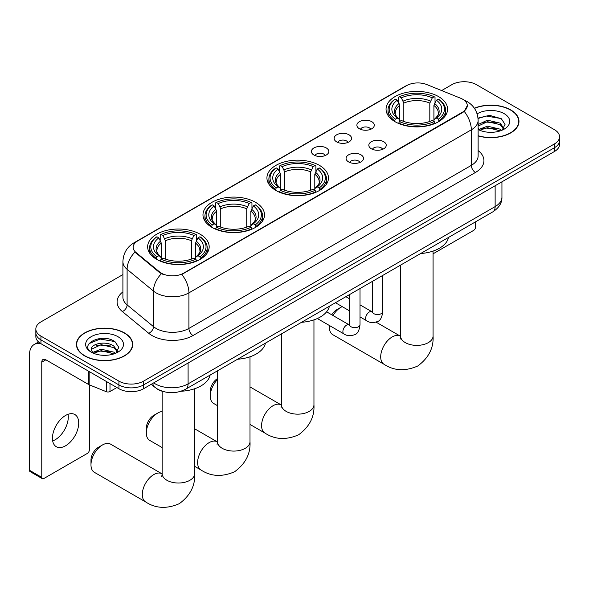 <?xml version="1.0" encoding="UTF-8"?>
<svg xmlns="http://www.w3.org/2000/svg" width="589" height="589" viewBox="0 0 589 589"><rect width="100%" height="100%" fill="white"/><g stroke="black" fill="none" stroke-linecap="round" stroke-linejoin="round"><path stroke-width="0.88" d="M319.452 165.369A30.768 17.766 0 0 0 285.923 161.519A30.768 17.766 0 0 0 266.927 177.93A30.768 17.766 0 0 0 275.939 190.49A30.768 17.766 0 0 0 309.468 194.341A30.768 17.766 0 0 0 328.463 177.93A30.768 17.766 0 0 0 319.452 165.369M255.501 202.292A30.768 17.766 0 0 0 221.972 198.441A30.768 17.766 0 0 0 202.977 214.845A30.768 17.766 0 0 0 211.988 227.406A30.768 17.766 0 0 0 245.517 231.256A30.768 17.766 0 0 0 264.513 214.845A30.768 17.766 0 0 0 255.501 202.292M200.164 234.231A30.768 17.766 0 0 0 166.635 230.387A30.768 17.766 0 0 0 147.648 246.791A30.768 17.766 0 0 0 156.659 259.351A30.768 17.766 0 0 0 190.188 263.202A30.768 17.766 0 0 0 209.176 246.791A30.768 17.766 0 0 0 200.164 234.231M438.569 96.596A30.768 17.766 0 0 0 405.041 92.745A30.768 17.766 0 0 0 386.053 109.156A30.768 17.766 0 0 0 395.064 121.709A30.768 17.766 0 0 0 428.593 125.56A30.768 17.766 0 0 0 447.581 109.156A30.768 17.766 0 0 0 438.569 96.596M359.43 128.777A8.71 5.029 180 0 1 357.707 127.357A8.71 5.029 180 0 1 360.586 121.106A8.71 5.029 180 0 1 371.747 121.665A8.71 5.029 180 0 1 373.478 127.357A8.71 5.029 180 0 1 359.43 128.777M370.687 129.3A5.227 3.019 0 0 0 369.281 127.828A5.227 3.019 0 0 0 364.135 127.062A5.227 3.019 0 0 0 360.49 129.3M336.694 141.905A8.71 5.029 180 0 1 334.964 140.484A8.71 5.029 180 0 1 337.85 134.233A8.71 5.029 180 0 1 349.005 134.793A8.71 5.029 180 0 1 350.735 140.484A8.71 5.029 180 0 1 336.694 141.905M347.944 142.428A5.227 3.019 0 0 0 346.546 140.955A5.227 3.019 0 0 0 341.399 140.189A5.227 3.019 0 0 0 337.755 142.428M313.952 155.032A8.71 5.029 180 0 1 312.222 153.611A8.71 5.029 180 0 1 315.108 147.36A8.71 5.029 180 0 1 326.262 147.927A8.71 5.029 180 0 1 327.992 153.611A8.71 5.029 180 0 1 313.952 155.032M325.202 155.555A5.227 3.019 0 0 0 323.803 154.082A5.227 3.019 0 0 0 318.656 153.324A5.227 3.019 0 0 0 315.012 155.555M371.379 148.803A8.71 5.029 180 0 1 369.649 147.375A8.71 5.029 180 0 1 372.535 141.132A8.71 5.029 180 0 1 383.689 141.691A8.71 5.029 180 0 1 385.42 147.375A8.71 5.029 180 0 1 371.379 148.803M382.629 149.319A5.227 3.019 0 0 0 381.23 147.854A5.227 3.019 0 0 0 376.084 147.088A5.227 3.019 0 0 0 372.439 149.319M348.636 161.931A8.71 5.029 180 0 1 346.906 160.51A8.71 5.029 180 0 1 349.792 154.259A8.71 5.029 180 0 1 360.954 154.819A8.71 5.029 180 0 1 362.677 160.51A8.71 5.029 180 0 1 348.636 161.931M359.894 162.454A5.227 3.019 0 0 0 358.487 160.981A5.227 3.019 0 0 0 353.341 160.215A5.227 3.019 0 0 0 349.697 162.454M460.613 98.23A15.675 9.049 180 0 1 462.711 99.246A15.675 9.049 180 0 1 467.298 105.645A15.675 9.049 180 0 1 462.711 112.043L183.584 273.193A15.675 9.049 180 0 1 159.663 271.985L135.993 252.475A15.675 9.049 180 0 1 133.158 247.284A15.675 9.049 180 0 1 137.752 240.886L406.741 85.582A15.675 9.049 180 0 1 426.811 84.566L460.613 98.23M163.168 391.508A17.412 10.057 180 0 1 156.137 388.217M478.128 135.912A28.154 16.256 0 0 0 518.983 121.408A28.154 16.256 0 0 0 510.737 109.915A28.154 16.256 0 0 0 474.359 108.221M124.478 332.918A28.154 16.256 0 0 0 93.791 329.391A28.154 16.256 0 0 0 76.415 344.41A28.154 16.256 0 0 0 84.661 355.903A28.154 16.256 0 0 0 115.341 359.43A28.154 16.256 0 0 0 132.724 344.41A28.154 16.256 0 0 0 124.478 332.918M76.703 345.876A28.154 16.256 0 0 0 76.607 346.303M467.298 105.645L464.228 111.409L462.711 112.514L181.817 274.452A20.32 11.728 60 0 1 188.922 292.866A23.221 13.407 180 0 1 156.085 292.866A23.221 13.407 180 0 1 153.479 291.076L127.106 269.328A23.221 13.407 180 0 1 122.91 261.641L122.91 297.187A23.221 13.407 0 0 0 127.106 304.881L153.479 326.623A23.221 13.407 0 0 0 156.085 328.412A23.221 13.407 0 0 0 188.922 328.412L471.325 165.369A23.221 13.407 0 0 0 478.128 155.886L478.128 120.34A23.221 13.407 180 0 1 471.325 129.816A20.32 11.728 -120 0 0 464.228 111.409M122.91 274.577L40.943 321.896A17.412 10.057 0 0 0 35.841 329.008L35.841 336.591A17.412 10.057 0 0 0 40.943 343.696L118.934 388.725L118.934 384.934A17.412 10.057 0 0 0 143.561 384.934L554.448 147.714A17.412 10.057 0 0 0 559.55 140.602A17.412 10.057 0 0 1 554.448 147.714L143.561 384.934A17.412 10.057 0 0 1 118.934 384.934L40.943 339.905L118.934 384.934L118.934 381.142A17.412 10.057 0 0 0 143.561 381.142L554.448 143.922A17.412 10.057 0 0 0 559.55 136.81A17.412 10.057 0 0 0 554.448 129.698L476.457 84.676A17.412 10.057 0 0 0 451.829 84.676L441.632 90.559M35.841 332.8A17.412 10.057 0 0 0 40.943 339.905A17.412 10.057 0 0 1 35.841 332.8M163.182 274.452L159.663 272.67L134.94 252.092A20.32 13.591 129.5 0 0 127.106 269.328L127.106 304.881A5.802 3.88 -50.5 0 1 122.35 311.544A29.023 16.757 180 0 1 122.91 291.872M35.841 329.008A17.412 10.057 0 0 0 40.943 336.113L118.934 381.142M132.532 346.303A28.154 16.256 0 0 0 132.429 345.876M518.791 123.3A28.154 16.256 0 0 0 518.688 122.873M118.934 388.725A17.412 10.057 0 0 0 143.561 388.725L554.448 151.506A17.412 10.057 0 0 0 559.55 144.393L559.55 136.81M478.128 135.728A27.867 16.087 0 0 0 518.688 121.408A27.867 16.087 0 0 0 510.53 110.033A27.867 16.087 0 0 0 474.469 108.383M487.677 132.179L492.058 132.311M478.982 129.403L487.427 126.179L500.105 129.146L501.637 130.375M479.763 130.213L487.427 127.688L500.378 130.839M478.128 128.056A13.12 7.576 0 0 0 479.873 130.316M478.128 124.559L487.427 120.163L500.105 123.123L503.867 128.328M478.128 126.068L487.427 121.665L500.105 124.632L503.573 128.719M478.128 129.506A18.922 10.926 0 0 0 504.206 129.131A18.922 10.926 0 0 0 504.206 113.677A18.922 10.926 0 0 0 477.119 113.868M502.086 130.191L505.053 124.367L501.298 118.713L489.503 115.334L478.01 118.109M479.115 129.985L478.128 128.939M478.047 118.47L486.396 116.055L501.04 118.544M482.229 122.829L486.396 122.07L496.851 122.968M482.229 128.851L486.396 128.093L496.851 128.991M433.07 253.815L473.585 230.424A2.901 1.679 120 0 0 475.64 226.868L475.64 221.788M84.868 355.785A27.867 16.087 0 0 0 115.23 359.275A27.867 16.087 0 0 0 132.429 344.41A27.867 16.087 0 0 0 124.272 333.035A27.867 16.087 0 0 0 93.901 329.546A27.867 16.087 0 0 0 76.703 344.41A27.867 16.087 0 0 0 84.868 355.785M101.418 355.182L105.799 355.314M92.723 352.406L101.168 349.181L113.846 352.148L115.378 353.378M93.504 353.216L101.168 350.691L114.119 353.842M92.856 352.995L91.501 349.814A13.12 7.576 0 0 0 93.614 353.319M117.609 351.331L113.846 346.126C105.968 340.251 89.764 343.88 91.501 349.814L91.45 349.233M91.531 349.999L91.891 349.019L101.168 344.668L113.846 347.635L117.314 351.729M115.827 353.194L118.794 347.37L115.039 341.723C101.764 332.174 78.168 344.749 91.796 352.465L92.466 352.877M117.947 336.687A18.922 10.926 0 0 0 91.185 336.687A18.922 10.926 0 0 0 91.185 352.134A18.922 10.926 0 0 0 117.947 352.134A18.922 10.926 0 0 0 117.947 336.687M89.027 343.615L100.137 339.058L114.781 341.546M95.97 345.831L100.137 345.08L110.592 345.971M95.97 351.854L100.137 351.096L110.592 351.994M331.784 314.813A10.447 6.03 -60 0 1 336.775 309.696L340.876 307.325A16.256 9.387 120 0 0 332.984 315.505M329.472 325.54A16.256 9.387 120 0 0 329.384 327.234A16.256 9.387 120 0 0 332.748 334.67L384.057 364.296A16.256 9.387 -60 0 1 381.569 351.272A16.256 9.387 -60 0 1 392.186 336.945A16.256 9.387 -60 0 1 400.314 336.142L400.557 336.282M394.505 121.386L395.337 119.184A27.631 15.955 0 0 1 395.337 99.121L397.236 100.218A24.959 14.408 0 0 0 397.236 118.087L399.106 119.155L399.717 121.393M399.717 120.48L399.717 105.475L397.236 100.218M398.613 102.596L398.613 97.222L399.438 96.751A27.631 15.955 0 0 1 434.196 96.751L432.297 97.848A24.959 14.408 0 0 0 401.337 97.848L403.818 103.104L403.818 121.459M429.815 121.459L429.815 103.104L432.297 97.848M420.656 253.528A31.931 18.436 0 0 0 448.516 237.448M398.613 122.983A28.795 16.625 0 0 0 435.021 122.983L434.196 121.555A27.631 15.955 0 0 1 399.438 121.555L398.613 123.476M435.021 123.476L435.021 122.983M395.337 99.121L394.505 99.593A28.795 16.625 0 0 0 388.026 110.099A28.795 16.625 0 0 0 394.505 120.612M434.196 96.751L435.021 97.222L435.021 102.596M399.438 121.555L401.337 120.458A24.959 14.408 0 0 0 432.297 120.458L434.196 121.555M397.236 118.087L395.337 119.184M401.337 97.848L399.438 96.751M399.106 103.45A22.33 12.892 0 0 0 399.106 119.155L399.217 119.228C396.044 116.158 394.748 114.075 395.337 112.978A21.476 12.398 0 0 1 399.717 105.475M439.122 120.612A28.795 16.625 0 0 0 445.608 110.099A28.795 16.625 0 0 0 439.122 99.593L438.297 99.121A27.631 15.955 0 0 1 438.297 119.184L439.122 121.386M438.297 119.184L436.397 118.087A24.959 14.408 0 0 0 436.397 100.218L438.297 99.121M436.397 100.218L433.916 105.475L433.916 120.48L434.52 119.155L436.397 118.087M433.916 105.475A21.476 12.398 0 0 1 438.297 112.978C438.879 114.082 437.59 116.166 434.417 119.228L434.52 119.155A22.33 12.892 0 0 0 434.52 103.45M433.916 121.393L433.916 120.48M342.216 306.641A16.256 9.387 120 0 0 340.876 307.325L336.775 309.696M217.488 379.507A16.256 9.387 120 0 0 210.266 396.007L210.266 391.265A10.447 6.03 -60 0 1 217.488 378.565M210.266 396.007A16.256 9.387 120 0 0 213.63 403.443L217.488 405.674M275.387 190.159L276.212 187.957A27.631 15.955 0 0 1 276.212 167.894L278.111 168.991A24.959 14.408 0 0 0 278.111 186.86L279.989 187.928L280.592 190.166M280.592 189.253L280.592 174.248L278.111 168.991M279.495 171.37L279.495 165.995L280.32 165.524A27.631 15.955 0 0 1 315.071 165.524L313.171 166.621A24.959 14.408 0 0 0 282.219 166.621L284.701 171.878L284.701 190.232M310.69 190.232L310.69 171.878L313.171 166.621M301.531 322.301A31.931 18.436 0 0 0 329.391 306.221M279.495 191.756A28.795 16.625 0 0 0 315.903 191.756L315.071 190.328A27.631 15.955 0 0 1 280.32 190.328L279.495 192.25M315.903 192.25L315.903 191.756M276.212 167.894L275.387 168.366A28.795 16.625 0 0 0 268.901 178.872A28.795 16.625 0 0 0 275.387 189.386M315.071 165.524L315.903 165.995L315.903 171.37M280.32 190.328L282.219 189.231A24.959 14.408 0 0 0 313.171 189.231L315.071 190.328M278.111 186.86L276.212 187.957M282.219 166.621L280.32 165.524M279.989 172.224A22.33 12.892 0 0 0 279.989 187.928L280.092 188.001C276.926 184.931 275.63 182.848 276.219 181.751A21.476 12.398 0 0 1 280.592 174.248M320.004 189.386A28.795 16.625 0 0 0 326.49 178.872A28.795 16.625 0 0 0 320.004 168.366L319.179 167.894A27.631 15.955 0 0 1 319.179 187.957L320.004 190.159M319.179 187.957L317.28 186.86A24.959 14.408 0 0 0 317.28 168.991L319.179 167.894M317.28 168.991L314.798 174.248L314.798 189.253L315.402 187.928L317.28 186.86M314.798 174.248A21.476 12.398 0 0 1 319.172 181.751C319.761 182.855 318.465 184.939 315.299 188.001L315.402 187.928A22.33 12.892 0 0 0 315.402 172.224M314.798 190.166L314.798 189.253M146.315 432.93L146.315 428.188A10.447 6.03 -60 0 1 153.7 415.392L157.808 413.022A16.256 9.387 120 0 0 146.315 432.93A16.256 9.387 120 0 0 149.68 440.366L162.159 447.574M211.436 227.082L212.261 224.88A27.631 15.955 0 0 1 212.261 204.817L214.16 205.914A24.959 14.408 0 0 0 214.16 223.783L216.038 224.851L216.642 227.089M216.642 226.176L216.642 211.171L214.16 205.914M215.537 208.292L215.537 202.918L216.369 202.447A27.631 15.955 0 0 1 251.12 202.447L249.221 203.544A24.959 14.408 0 0 0 218.269 203.544L220.75 208.8L220.75 227.155M246.739 227.155L246.739 208.8L249.221 203.544M237.581 359.224A31.931 18.436 0 0 0 265.44 343.144M215.537 228.679A28.795 16.625 0 0 0 251.945 228.679L251.12 227.251A27.631 15.955 0 0 1 216.369 227.251L215.537 229.173M251.945 229.173L251.945 228.679M212.261 204.817L211.436 205.289A28.795 16.625 0 0 0 204.95 215.795A28.795 16.625 0 0 0 211.436 226.309M251.12 202.447L251.945 202.918L251.945 208.292M216.369 227.251L218.269 226.154A24.959 14.408 0 0 0 249.221 226.154L251.12 227.251M214.16 223.783L212.261 224.88M218.269 203.544L216.369 202.447M216.038 209.147A22.33 12.892 0 0 0 216.038 224.851L216.141 224.924C212.968 221.854 211.679 219.771 212.268 218.674A21.476 12.398 0 0 1 216.642 211.171M256.053 226.309A28.795 16.625 0 0 0 262.539 215.795A28.795 16.625 0 0 0 256.053 205.289L255.228 204.817A27.631 15.955 0 0 1 255.228 224.88L256.053 227.082M255.228 224.88L253.329 223.783A24.959 14.408 0 0 0 253.329 205.914L255.228 204.817M253.329 205.914L250.848 211.171L250.848 226.176L251.451 224.851L253.329 223.783M250.848 211.171A21.476 12.398 0 0 1 255.221 218.674C255.81 219.778 254.514 221.862 251.348 224.924L251.451 224.851A22.33 12.892 0 0 0 251.451 209.147M250.848 227.089L250.848 226.176M162.159 411.497A16.256 9.387 120 0 0 157.808 413.022L153.7 415.392M90.978 464.876L90.978 460.134A10.447 6.03 -60 0 1 98.37 447.338L102.471 444.967A16.256 9.387 120 0 0 90.978 464.876A16.256 9.387 120 0 0 94.35 472.312L145.66 501.938A16.256 9.387 -60 0 1 143.164 488.914A16.256 9.387 -60 0 1 153.781 474.587A16.256 9.387 -60 0 1 161.909 473.784L162.152 473.924M156.107 259.027L156.932 256.826A27.631 15.955 0 0 1 156.932 236.763L158.831 237.86A24.959 14.408 0 0 0 158.831 255.729L160.701 256.797L161.312 259.035M161.312 258.122L161.312 243.117L158.831 237.86M160.208 240.238L160.208 234.864L161.033 234.393A27.631 15.955 0 0 1 195.791 234.393L193.891 235.49A24.959 14.408 0 0 0 162.932 235.49L165.413 240.746L165.413 259.101M191.41 259.101L191.41 240.746L193.891 235.49M181.051 391.243A31.931 18.436 0 0 0 210.111 375.09M160.208 260.625A28.795 16.625 0 0 0 196.616 260.625L195.791 259.197A27.631 15.955 0 0 1 161.033 259.197L160.208 261.111M196.616 261.111L196.616 260.625M156.932 236.763L156.107 237.234A28.795 16.625 0 0 0 149.621 247.741A28.795 16.625 0 0 0 156.107 258.254M195.791 234.393L196.616 234.864L196.616 240.238M161.033 259.197L162.932 258.1A24.959 14.408 0 0 0 193.891 258.1L195.791 259.197M158.831 255.729L156.932 256.826M162.932 235.49L161.033 234.393M160.701 241.092A22.33 12.892 0 0 0 160.701 256.797L160.812 256.87C157.638 253.8 156.343 251.717 156.932 250.619A21.476 12.398 0 0 1 161.312 243.117M200.724 258.254A28.795 16.625 0 0 0 207.203 247.741A28.795 16.625 0 0 0 200.724 237.234L199.892 236.763A27.631 15.955 0 0 1 199.892 256.826L200.724 259.027M199.892 256.826L197.992 255.729A24.959 14.408 0 0 0 197.992 237.86L199.892 236.763M197.992 237.86L195.511 243.117L195.511 258.122L196.122 256.797L197.992 255.729M195.511 243.117A21.476 12.398 0 0 1 199.892 250.619C200.474 251.724 199.185 253.807 196.012 256.87L196.122 256.797A22.33 12.892 0 0 0 196.122 241.092M195.511 259.035L195.511 258.122M161.909 473.784L110.599 444.158A16.256 9.387 120 0 0 102.471 444.967L98.37 447.338M68.052 414.303A18.576 10.727 -60 0 1 55.152 439.777A18.576 10.727 -60 0 1 52.671 440.94M65.57 445.792A18.576 10.727 120 0 0 77.704 429.425A18.576 10.727 120 0 0 74.862 414.538A18.576 10.727 120 0 0 65.57 415.459A18.576 10.727 120 0 0 53.437 431.833A18.576 10.727 120 0 0 56.286 446.712A18.576 10.727 120 0 0 65.57 445.792M110.003 383.572L110.003 391.508L116.88 387.54M40.744 343.586A23.221 13.407 -120 0 0 34.258 344.447A23.221 13.407 -120 0 0 29.45 355.071L29.45 470.25L41.767 477.362L41.767 362.183A5.802 3.35 60 0 1 42.968 359.526A5.802 3.35 60 0 1 45.868 359.813L88.792 384.595L88.792 371.32M41.767 477.362A2.901 1.679 120 0 0 42.364 478.688L30.054 471.583A2.901 1.679 -60 0 1 29.45 470.25M42.364 478.688A2.901 1.679 120 0 0 43.814 478.548L87.327 453.427A2.901 1.679 120 0 0 89.381 449.871L89.381 384.867M110.003 391.508A2.901 1.679 180 0 1 106.285 391.7L89.175 384.779A2.901 1.679 180 0 1 88.792 384.595M135.993 252.475L135.993 253.16M159.663 271.985L159.663 272.67M183.584 273.193L183.584 273.664M462.711 112.043L462.711 112.514M193.023 335.524A5.802 3.35 60 0 1 188.922 328.412L188.922 292.866L471.325 129.816L471.325 165.369A5.802 3.35 60 0 0 475.433 172.474L193.023 335.524A29.023 16.757 180 0 1 151.977 335.524A29.023 16.757 180 0 1 148.722 333.286L122.35 311.544M478.128 120.34C477.738 111.991 474.064 105.725 467.121 101.558L464.191 100.13A20.32 9.512 112 0 0 463.911 100.027M136.022 242.072A20.32 11.728 -120 0 0 133.917 242.859C126.974 247.034 123.3 253.292 122.91 261.641M133.917 242.859L405.033 86.333A20.32 11.728 60 0 1 406.572 85.677M161.393 273.752A20.32 13.591 129.5 0 0 153.479 291.076L153.479 326.623A5.802 3.88 -50.5 0 1 148.722 333.286M478.128 150.57A29.023 16.757 180 0 1 475.433 172.474M143.561 381.142L143.561 388.725M554.448 143.922L554.448 151.506M40.943 336.113L40.943 343.696M153.7 382.872A23.221 13.407 0 0 0 155.26 383.866A23.221 13.407 0 0 0 188.097 383.866L495.135 206.606A23.221 13.407 0 0 0 501.938 197.124C502.108 202.888 499.038 207.814 492.728 211.915L185.697 389.182A11.611 6.7 60 0 0 188.097 383.866L188.097 363.015M495.135 185.749L495.135 206.606A11.611 6.7 60 0 1 492.728 211.915M152.757 383.417A11.611 7.767 129.5 0 0 154.782 387.194L151.255 384.286M433.07 251.098L433.07 336.002A16.256 9.387 180 0 1 428.313 342.636A16.256 9.387 180 0 1 405.32 342.636A16.256 9.387 180 0 1 400.564 336.002L400.122 339.117M429.815 103.104A21.476 12.398 0 0 0 403.818 103.104M430.419 101.08A22.33 12.892 0 0 0 403.215 101.08M313.952 319.871L313.952 404.776A16.256 9.387 180 0 1 309.188 411.409A16.256 9.387 180 0 1 286.202 411.409A16.256 9.387 180 0 1 281.439 404.776L281.005 407.89M313.952 404.776C314.651 416.71 309.542 426.716 298.608 434.792C286.151 440.219 274.93 439.644 264.94 433.07A16.256 9.387 -60 0 1 262.451 420.045A16.256 9.387 -60 0 1 273.068 405.718A16.256 9.387 -60 0 1 281.196 404.915L281.439 405.055M310.69 171.878A21.476 12.398 0 0 0 284.701 171.878M311.301 169.853A22.33 12.892 0 0 0 284.097 169.853M250.001 356.794L250.001 441.698A16.256 9.387 180 0 1 245.238 448.332A16.256 9.387 180 0 1 222.252 448.332A16.256 9.387 180 0 1 217.488 441.698L217.054 444.813M250.001 441.698C250.7 453.633 245.584 463.639 234.658 471.715C222.2 477.142 210.98 476.567 200.989 469.993A16.256 9.387 -60 0 1 198.5 456.968A16.256 9.387 -60 0 1 209.117 442.641A16.256 9.387 -60 0 1 217.245 441.838L217.488 441.978M246.739 208.8A21.476 12.398 0 0 0 220.75 208.8M247.343 206.776A22.33 12.892 0 0 0 220.139 206.776M194.664 388.74L194.664 473.644A16.256 9.387 180 0 1 189.908 480.278A16.256 9.387 180 0 1 166.915 480.278A16.256 9.387 180 0 1 162.159 473.644L161.725 476.759M191.41 240.746A21.476 12.398 0 0 0 165.413 240.746M192.014 238.722A22.33 12.892 0 0 0 164.81 238.722M382.762 275.409L382.762 311.515A5.227 3.019 180 0 1 380.987 313.782A5.227 3.019 180 0 1 373.838 313.65A5.227 3.019 180 0 1 372.307 311.515L372.145 312.649L372.609 312.258M382.762 311.515C382.04 317.581 380.163 320.976 377.122 321.682C372.808 323.022 369.34 322.72 366.711 320.784A5.227 3.019 -60 0 1 365.909 316.595A5.227 3.019 -60 0 1 369.325 311.993A5.227 3.019 -60 0 1 369.553 311.868A5.227 3.019 -60 0 1 371.939 311.736L372.292 311.92M360.019 288.536L360.019 324.649A5.227 3.019 180 0 1 358.252 326.91A5.227 3.019 180 0 1 351.103 326.777A5.227 3.019 180 0 1 349.572 324.649L349.402 325.776L349.866 325.386M360.019 324.649C359.305 330.716 357.42 334.103 354.379 334.81C350.065 336.15 346.597 335.848 343.969 333.911A5.227 3.019 -60 0 1 343.173 329.722A5.227 3.019 -60 0 1 346.582 325.121A5.227 3.019 -60 0 1 346.818 324.995A5.227 3.019 -60 0 1 349.196 324.863L349.557 325.047M41.767 362.183L45.868 359.813M89.175 371.549L89.175 384.779M106.285 391.7L106.285 381.429M405.033 86.333L408.759 84.602M185.697 389.182C176.354 393.879 167.011 393.879 157.668 389.182L154.782 387.194M501.938 197.124L501.938 181.824M518.688 123.734L518.688 121.408M132.429 346.737L132.429 344.41M76.703 346.737L76.703 344.41M433.07 336.002C433.769 347.937 428.659 357.943 417.726 366.019C405.276 371.445 394.048 370.871 384.057 364.296M329.384 325.489L329.384 327.234M388.026 115.415L388.026 110.099M445.608 115.415L445.608 110.099M400.314 336.142L376.032 322.124M400.564 265.131L400.564 336.002M264.94 433.07L250.001 424.441M268.901 184.188L268.901 178.872M326.49 184.188L326.49 178.872M281.196 404.915L250.001 386.907M281.439 333.904L281.439 404.776M200.989 469.993L194.664 466.341M204.95 221.111L204.95 215.795M262.539 221.111L262.539 215.795M217.245 441.838L194.664 428.807M217.488 370.827L217.488 441.698M194.664 473.644C195.364 485.579 190.254 495.585 179.328 503.661C166.871 509.087 155.643 508.513 145.66 501.938M149.621 253.056L149.621 247.741M207.203 253.056L207.203 247.741M162.159 391.229L162.159 473.644M366.711 320.784L360.019 316.919M349.572 310.882L335.443 302.731M372.307 281.439L372.307 311.515M371.939 311.736L360.019 304.852M349.572 298.822L345.89 296.694M343.969 333.911L317.338 318.539M349.572 294.574L349.572 324.649M349.196 324.863L326.608 311.824M34.258 344.447L38.543 341.973"/></g></svg>

